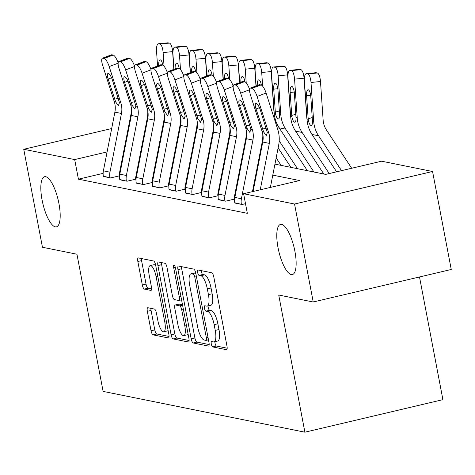 <?xml version="1.0" encoding="UTF-8"?>
<svg xmlns="http://www.w3.org/2000/svg" width="475" height="475" viewBox="0 0 475 475"><rect width="100%" height="100%" fill="white"/><g stroke="black" fill="none" stroke-linecap="round" stroke-linejoin="round"><path stroke-width="0.71" d="M211.298 344.043A2.767 0.843 -103.3 0 0 212.717 346.922L226.421 349.689A3.948 1.205 -103.3 0 0 226.593 349.689A3.948 1.205 -103.3 0 0 226.979 346.109L213.774 276.866A3.948 1.205 -103.3 0 0 211.749 272.757L198.039 269.984A2.767 0.843 -103.3 0 0 197.915 269.984A2.767 0.843 -103.3 0 0 197.648 272.496A2.767 0.843 -103.3 0 0 199.067 275.369L200.842 275.732A12.641 3.865 -103.3 0 1 207.314 288.871L208.418 294.642A12.641 3.865 -103.3 0 1 207.189 306.114A12.641 3.865 -103.3 0 1 206.637 306.12L204.862 305.758A2.767 0.843 -103.3 0 0 204.743 305.763A2.767 0.843 -103.3 0 0 204.47 308.269A2.767 0.843 -103.3 0 0 205.889 311.143L207.664 311.505A12.641 3.865 -103.3 0 1 214.142 324.651L215.24 330.416A12.641 3.865 -103.3 0 1 214.011 341.887A12.641 3.865 -103.3 0 1 213.459 341.893L211.684 341.537A2.767 0.843 -103.3 0 0 211.565 341.537A2.767 0.843 -103.3 0 0 211.298 344.043M214.896 341.679A2.767 0.843 -103.3 0 0 215.027 343.164A2.767 0.843 -103.3 0 0 216.446 346.043L227.169 348.211M201.252 270.637A2.767 0.843 -103.3 0 0 201.376 271.617A2.767 0.843 -103.3 0 0 202.795 274.491L204.571 274.853L200.842 275.732M208.068 305.906A2.767 0.843 -103.3 0 0 208.204 307.39A2.767 0.843 -103.3 0 0 209.618 310.264L211.393 310.626L207.664 311.505M58.924 203.484A25.763 7.873 -103.3 0 0 44.603 176.712A25.763 7.873 -103.3 0 0 42.097 200.082A25.763 7.873 -103.3 0 0 56.418 226.86A25.763 7.873 -103.3 0 0 58.924 203.484M294.88 251.192A25.763 7.873 -103.3 0 0 280.559 224.414A25.763 7.873 -103.3 0 0 278.053 247.79A25.763 7.873 -103.3 0 0 292.374 274.562A25.763 7.873 -103.3 0 0 294.88 251.192M147.897 307.741A3.948 1.205 -103.3 0 0 147.725 307.741A3.948 1.205 -103.3 0 0 147.339 311.327L151.044 330.754A3.948 1.205 -103.3 0 0 153.069 334.863L168.298 337.939A3.948 1.205 -103.3 0 0 168.471 337.939A3.948 1.205 -103.3 0 0 168.851 334.353L155.646 265.109A3.948 1.205 -103.3 0 0 153.621 261.007L138.397 257.925A3.948 1.205 -103.3 0 0 138.225 257.925A3.948 1.205 -103.3 0 0 137.839 261.511L142.316 284.976A3.948 1.205 -103.3 0 0 144.341 289.085L150.854 290.403A3.948 1.205 -103.3 0 0 151.026 290.403A3.948 1.205 -103.3 0 0 151.412 286.817L149.192 275.179A10.569 3.23 -103.3 0 1 150.219 265.59A10.569 3.23 -103.3 0 1 156.097 276.575L164.789 322.157A10.569 3.23 -103.3 0 1 163.762 331.752A10.569 3.23 -103.3 0 1 157.884 320.762L156.435 313.168A3.948 1.205 -103.3 0 0 154.411 309.059L147.897 307.741M274.942 164.13L325.666 174.384L381.621 161.203L432.559 171.499L451.25 269.473L313.227 301.999L278.724 295.022L304.891 432.191L103.111 391.394L76.944 254.226L42.441 247.249L23.75 149.275L111.673 128.559M313.227 301.999L294.542 204.024L243.604 193.723L299.559 180.542L272.793 175.127M103.117 173.351L78.423 179.17L247.338 213.322L243.604 193.723M78.423 179.17L74.688 159.576L23.75 149.275M191.176 338.865A3.948 1.205 -103.3 0 0 193.2 342.974L208.424 346.055A3.948 1.205 -103.3 0 0 208.596 346.049A3.948 1.205 -103.3 0 0 208.982 342.469L195.771 273.226A3.948 1.205 -103.3 0 0 193.747 269.117L178.523 266.042A3.948 1.205 -103.3 0 0 178.351 266.042A3.948 1.205 -103.3 0 0 177.965 269.628L191.176 338.865L194.904 337.986A3.948 1.205 -103.3 0 0 196.929 342.095L209.172 344.571M188.361 341.994L173.138 338.918A3.948 1.205 -103.3 0 1 171.113 334.81L157.902 265.567A3.948 1.205 -103.3 0 1 158.288 261.986A3.948 1.205 -103.3 0 1 158.46 261.98L164.973 263.298A3.948 1.205 -103.3 0 1 166.998 267.407L172.354 295.492A3.948 1.205 -103.3 0 0 174.378 299.594L178.701 300.473A3.948 1.205 -103.3 0 0 178.873 300.467A3.948 1.205 -103.3 0 0 179.259 296.887L173.684 267.651A2.767 0.843 -103.3 0 1 173.951 265.139A2.767 0.843 -103.3 0 1 175.489 268.013L188.919 338.408A3.948 1.205 -103.3 0 1 188.533 341.994A3.948 1.205 -103.3 0 1 188.361 341.994L188.688 341.917M253.371 190.042L252.813 189.929M236.936 186.717L236.378 186.604M220.507 183.398L219.949 183.285M204.072 180.072L203.514 179.96M187.643 176.753L187.085 176.641M171.214 173.428L170.656 173.316M154.779 170.109L154.221 169.997M138.35 166.784L137.792 166.672M120.798 169.183L120.187 169.326M245.504 203.68L242.054 204.493L234.775 202.754M234.626 198.912L234.294 198.841A4.026 3.794 -78.6 0 1 234.3 197.238L245.789 138.546A30.186 28.464 101.4 0 0 246.329 130.53M234.614 199.055L225.625 201.174L218.346 199.435M218.197 195.587L217.859 195.522A4.026 3.794 -78.6 0 1 217.865 193.913L229.36 135.227A30.186 28.464 101.4 0 0 229.9 127.205M218.185 195.73L209.19 197.849L201.911 196.11M201.768 192.262L201.43 192.197A4.026 3.794 -78.6 0 1 201.436 190.594L212.925 131.902A30.186 28.464 101.4 0 0 213.465 123.886M201.75 192.411L192.761 194.53L185.482 192.791M185.333 188.943L185.001 188.878A4.026 3.794 -78.6 0 1 185.001 187.269L196.496 128.583A30.186 28.464 101.4 0 0 197.036 120.561M185.321 189.086L176.332 191.205L169.047 189.466M168.904 185.618L168.566 185.553A4.026 3.794 -78.6 0 1 168.572 183.95L180.067 125.258A30.186 28.464 101.4 0 0 180.607 117.242M168.892 185.767L159.897 187.886L152.618 186.147M152.469 182.299L152.137 182.228A4.026 3.794 -78.6 0 1 152.143 180.625L163.632 121.933A30.186 28.464 101.4 0 0 164.172 113.917M152.457 182.442L143.468 184.561L136.188 182.822M136.04 178.974L135.702 178.909A4.026 3.794 -78.6 0 1 135.708 177.306L147.202 118.613A30.186 28.464 101.4 0 0 147.743 110.598M136.028 179.123L127.033 181.236L119.753 179.502M119.611 175.655L119.272 175.584A4.026 3.794 -78.6 0 1 119.278 173.981L130.773 115.288A30.186 28.464 101.4 0 0 131.314 107.273M119.599 175.797L110.604 177.917L103.324 176.178M304.891 432.191L442.908 399.665L419.502 276.955M432.559 171.499L294.542 204.024M128.968 124.48L129.58 124.337M146.882 120.258L147.488 120.116M164.196 117.242L164.564 117.313M159.927 140.873L160.485 140.986M176.356 144.198L176.914 144.311M192.785 147.517L193.343 147.63M209.22 150.842L209.778 150.955M225.649 154.161L226.207 154.28M242.084 157.486L242.642 157.599M258.513 160.811L259.071 160.924M178.725 135.054L178.119 135.203M160.817 139.276L160.212 139.418M125.002 147.719L124.391 147.862M107.095 151.935L74.688 159.576M256.916 171.92L256.358 171.808M240.487 168.595L239.928 168.482M224.058 165.276L223.493 165.163M207.623 161.951L207.064 161.838M191.193 158.632L190.635 158.519M174.758 155.307L174.2 155.194M158.329 151.988L157.771 151.875M141.9 148.663L141.342 148.55M214.011 341.887L217.74 341.008A12.641 3.865 -103.3 0 0 218.969 329.537L215.24 330.416M211.393 310.626A12.641 3.865 -103.3 0 1 217.871 323.772L218.969 329.537M207.189 306.114L210.918 305.235A12.641 3.865 -103.3 0 0 212.147 293.764L208.418 294.642M204.571 274.853A12.641 3.865 -103.3 0 1 211.048 287.993L212.147 293.764M181.503 266.641A3.948 1.205 -103.3 0 0 181.693 268.743L194.904 337.986M205.978 340.379A2.767 0.843 -103.3 0 0 206.097 340.379A2.767 0.843 -103.3 0 0 206.364 337.867L194.774 277.091A2.767 0.843 -103.3 0 0 193.355 274.217L191.484 273.837A12.641 3.865 -103.3 0 0 190.932 273.843A12.641 3.865 -103.3 0 0 189.703 285.315L197.63 326.859A12.641 3.865 -103.3 0 0 204.107 340.005L205.978 340.379M190.932 273.843L194.661 272.965A12.641 3.865 -103.3 0 1 195.213 272.959L195.742 273.066M189.103 340.516L176.866 338.04L173.138 338.918M161.441 262.586A3.948 1.205 -103.3 0 0 161.631 264.688L174.842 333.931A3.948 1.205 -103.3 0 0 176.866 338.04M177.911 324.627A10.569 3.23 -103.3 0 0 183.789 335.611A10.569 3.23 -103.3 0 0 184.817 326.022L181.753 309.961A3.948 1.205 -103.3 0 0 179.728 305.858L175.406 304.98A3.948 1.205 -103.3 0 0 175.233 304.986A3.948 1.205 -103.3 0 0 174.848 308.566L177.911 324.627M183.789 335.611L187.518 334.733A10.569 3.23 -103.3 0 0 188.142 334.335M178.808 304.178A3.948 1.205 -103.3 0 1 178.962 304.107A3.948 1.205 -103.3 0 1 179.134 304.101L182.501 304.784M163.762 331.752L167.491 330.867A10.569 3.23 -103.3 0 0 168.114 330.469M155.735 265.596A10.569 3.23 -103.3 0 0 153.947 264.712L150.219 265.59M141.378 258.531A3.948 1.205 -103.3 0 0 141.568 260.632L146.045 284.098A3.948 1.205 -103.3 0 0 148.069 288.206L151.602 288.919M150.884 308.346A3.948 1.205 -103.3 0 0 151.074 310.448L154.779 329.876A3.948 1.205 -103.3 0 0 156.803 333.984L169.041 336.454M351.672 168.257L326.414 129.924A20.128 18.976 -78.6 0 1 323.137 120.11L320.488 81.516L311 82.472A8.051 2.577 -95.7 0 0 307.824 73.94L317.312 72.99A8.051 2.577 84.3 0 1 320.488 81.516M341.537 170.65L318.565 135.785A30.186 28.464 -78.6 0 1 313.648 121.06L311 82.472M336.603 171.808L311.992 134.455A30.186 28.464 -78.6 0 1 307.076 119.73L304.428 81.142A8.051 2.577 -95.7 0 1 306.256 73.661L315.744 72.711A8.051 2.577 84.3 0 1 316 72.722L317.312 72.99M310.68 95.368L306.601 95.772A6.442 2.06 84.3 0 1 308.061 89.793A6.442 2.06 84.3 0 1 308.263 89.805A6.442 2.06 84.3 0 1 310.804 96.627L312.431 120.816C312.526 123.993 312.099 125.572 311.149 125.56C309.896 125.127 308.946 123.268 308.293 119.979L308.174 118.762L312.241 117.586M311.457 125.554L311.149 125.56M316 72.722L306.512 73.678L307.824 73.94M306.601 95.772L308.174 118.762M253.086 191.49L262.77 142.043A20.128 18.976 101.4 0 0 262.176 131.599L250.509 95.131A8.051 2.31 -110.7 0 1 250.289 88.136A8.051 2.31 -110.7 0 1 250.717 88.107L252.029 88.374L261.048 84.966L259.736 84.698L250.717 88.107M270.382 187.411L278.653 145.19A30.186 28.464 101.4 0 0 277.768 129.515L266.095 93.052L257.082 96.461A8.051 2.31 -110.7 0 0 252.029 88.374M260.247 189.804L269.343 143.373A20.128 18.976 101.4 0 0 268.749 132.923L257.082 96.461M261.048 84.966A8.051 2.31 69.3 0 1 266.095 93.052M250.289 88.136L259.308 84.722A8.051 2.31 69.3 0 1 259.736 84.698M263.595 131.884L256.043 108.971A6.442 1.847 69.3 0 1 255.871 103.372A6.442 1.847 69.3 0 1 256.209 103.354A6.442 1.847 69.3 0 1 260.252 109.82L267.336 132.638L266.243 135.642L263.595 131.884L262.176 131.599M307.058 119.433A20.128 18.976 -78.6 0 1 306.702 116.785L304.059 78.197L294.571 79.147A8.051 2.577 -95.7 0 0 291.395 70.621L300.883 69.671A8.051 2.577 84.3 0 1 304.059 78.197M329.211 173.553L302.13 132.466A30.186 28.464 -78.6 0 1 297.219 117.741L294.571 79.147M323.813 174.01L295.557 131.136A30.186 28.464 -78.6 0 1 290.647 116.411L287.998 77.817A8.051 2.577 -95.7 0 1 289.821 70.342L299.309 69.392A8.051 2.577 84.3 0 1 299.565 69.403L300.883 69.671M294.251 92.043L290.166 92.453A6.442 2.06 84.3 0 1 291.626 86.468A6.442 2.06 84.3 0 1 291.834 86.48A6.442 2.06 84.3 0 1 294.375 93.302L295.996 117.491C296.097 120.668 295.67 122.253 294.72 122.241C293.467 121.808 292.517 119.943 291.864 116.654L291.745 115.443L295.812 114.261M295.028 122.229L294.72 122.241M299.565 69.403L290.082 70.353L291.395 70.621M290.166 92.453L291.745 115.443M290.623 116.114A20.128 18.976 -78.6 0 1 290.272 113.466L287.624 74.872L278.142 75.828A8.051 2.577 -95.7 0 0 274.966 67.296L284.448 66.346A8.051 2.577 84.3 0 1 287.624 74.872M313.957 172.015L285.701 129.141A30.186 28.464 -78.6 0 1 280.784 114.416L278.142 75.828M307.384 170.691L279.128 127.811A30.186 28.464 -78.6 0 1 274.212 113.086L271.569 74.498A8.051 2.577 -95.7 0 1 273.392 67.017L282.88 66.067A8.051 2.577 84.3 0 1 283.136 66.078L284.448 66.346M277.816 88.718L273.737 89.128A6.442 2.06 84.3 0 1 275.197 83.149A6.442 2.06 84.3 0 1 275.399 83.161A6.442 2.06 84.3 0 1 277.946 89.983L279.567 114.172C279.662 117.349 279.241 118.928 278.291 118.916C277.038 118.483 276.082 116.624 275.435 113.335L275.316 112.118L279.383 110.942M278.593 118.904L278.291 118.916M283.136 66.078L273.647 67.034L274.966 67.296M273.737 89.128L275.316 112.118M274.194 112.789A20.128 18.976 -78.6 0 1 273.843 110.141L271.195 71.553L261.707 72.503A8.051 2.577 -95.7 0 0 258.531 63.977L268.019 63.027A8.051 2.577 84.3 0 1 271.195 71.553M262.645 86.195L261.707 72.503M297.522 168.696L279.193 140.885M290.949 167.366L278.124 147.897M256.15 85.922L255.134 71.173A8.051 2.577 -95.7 0 1 256.963 63.697L266.445 62.742A8.051 2.577 84.3 0 1 266.701 62.759L268.019 63.027M266.701 62.759L257.218 63.709L258.531 63.977M257.284 85.488A6.442 2.06 84.3 0 1 258.768 79.824A6.442 2.06 84.3 0 1 258.97 79.836A6.442 2.06 84.3 0 1 261.339 85.061M249.577 89.763L240.647 93.142L252.32 129.604A20.128 18.976 101.4 0 1 252.908 140.054L241.419 198.74A14.09 13.282 -78.6 0 0 241.395 204.363L234.822 203.033A14.09 13.282 -78.6 0 1 234.846 197.41L246.335 138.724A20.128 18.976 101.4 0 0 245.747 128.274L234.074 91.812A8.051 2.31 -110.7 0 1 233.86 84.811A8.051 2.31 -110.7 0 1 234.288 84.788L235.6 85.049L244.619 81.641L243.301 81.379L234.288 84.788M252.474 191.633L262.224 141.871A30.186 28.464 101.4 0 0 262.764 133.849M244.619 81.641A8.051 2.31 69.3 0 1 249.595 89.514M233.86 84.811L242.873 81.403A8.051 2.31 69.3 0 1 243.301 81.379M240.647 93.142A8.051 2.31 -110.7 0 0 235.6 85.049M247.16 128.559L239.614 105.652A6.442 1.847 69.3 0 1 239.436 100.053A6.442 1.847 69.3 0 1 239.78 100.029A6.442 1.847 69.3 0 1 243.817 106.501L250.901 129.319L249.808 132.323L247.16 128.559L245.747 128.274M233.142 86.444L224.218 89.817L235.891 126.279A20.128 18.976 101.4 0 1 236.479 136.729L224.984 195.421A14.09 13.282 -78.6 0 0 224.966 201.038L218.393 199.708A14.09 13.282 -78.6 0 1 218.411 194.091L229.906 135.399A20.128 18.976 101.4 0 0 229.318 124.949L217.645 88.487A8.051 2.31 -110.7 0 1 217.425 81.486A8.051 2.31 -110.7 0 1 217.853 81.462L219.171 81.73L228.184 78.322L226.872 78.054L217.853 81.462M228.184 78.322A8.051 2.31 69.3 0 1 233.166 86.189M217.425 81.486L226.444 78.078A8.051 2.31 69.3 0 1 226.872 78.054M224.218 89.817A8.051 2.31 -110.7 0 0 219.171 81.73M230.731 125.24L223.179 102.327A6.442 1.847 69.3 0 1 223.007 96.728A6.442 1.847 69.3 0 1 223.351 96.71A6.442 1.847 69.3 0 1 227.388 103.176L234.472 125.994L233.379 128.998L230.731 125.24L229.318 124.949M216.713 83.119L207.783 86.498L219.456 122.96A20.128 18.976 101.4 0 1 220.044 133.41L208.555 192.096A14.09 13.282 -78.6 0 0 208.537 197.719L201.964 196.389A14.09 13.282 -78.6 0 1 201.982 190.766L213.471 132.08A20.128 18.976 101.4 0 0 212.883 121.63L201.21 85.168A8.051 2.31 -110.7 0 1 200.996 78.167A8.051 2.31 -110.7 0 1 201.424 78.143L202.736 78.405L211.755 74.997L210.443 74.735L201.424 78.143M211.755 74.997A8.051 2.31 69.3 0 1 216.731 82.87M200.996 78.167L210.015 74.759A8.051 2.31 69.3 0 1 210.443 74.735M207.783 86.498A8.051 2.31 -110.7 0 0 202.736 78.405M214.302 121.915L206.75 99.008A6.442 1.847 69.3 0 1 206.578 93.409A6.442 1.847 69.3 0 1 206.916 93.385A6.442 1.847 69.3 0 1 210.953 99.857L218.043 122.675L216.944 125.679L214.302 121.915L212.883 121.63M255.983 85.981L254.766 68.228L245.278 69.184A8.051 2.577 -95.7 0 0 242.102 60.652L251.584 59.702A8.051 2.577 84.3 0 1 254.766 68.228M246.216 82.87L245.278 69.184M281.093 165.371L276.165 157.896M263.162 138.166L262.764 137.56M262.141 145.255L261.689 144.578M239.715 82.597L238.705 67.854A8.051 2.577 -95.7 0 1 240.528 60.373L250.016 59.422A8.051 2.577 84.3 0 1 250.272 59.434L251.584 59.702M250.272 59.434L240.783 60.39L242.102 60.652M240.855 82.169A6.442 2.06 84.3 0 1 242.333 76.505A6.442 2.06 84.3 0 1 242.541 76.517A6.442 2.06 84.3 0 1 244.91 81.742M200.278 79.8L191.354 83.173L203.027 119.635A20.128 18.976 101.4 0 1 203.615 130.085L192.12 188.777A14.09 13.282 -78.6 0 0 192.102 194.394L185.529 193.064A14.09 13.282 -78.6 0 1 185.547 187.447L197.042 128.755A20.128 18.976 101.4 0 0 196.454 118.305L184.781 81.843A8.051 2.31 -110.7 0 1 184.561 74.842A8.051 2.31 -110.7 0 1 184.989 74.818L186.307 75.086L195.326 71.677L194.008 71.41L184.989 74.818M195.326 71.677A8.051 2.31 69.3 0 1 200.302 79.545M184.561 74.842L193.58 71.434A8.051 2.31 69.3 0 1 194.008 71.41M191.354 83.173A8.051 2.31 -110.7 0 0 186.307 75.086M197.867 118.596L190.321 95.683A6.442 1.847 69.3 0 1 190.143 90.084A6.442 1.847 69.3 0 1 190.487 90.066A6.442 1.847 69.3 0 1 194.524 96.532L201.608 119.35L200.515 122.354L197.867 118.596L196.454 118.305M239.548 82.662L238.331 64.909L228.843 65.859A8.051 2.577 -95.7 0 0 225.667 57.333L235.155 56.377A8.051 2.577 84.3 0 1 238.331 64.909M229.787 79.551L228.843 65.859M260.181 155.254L259.736 154.571M246.733 134.847L246.335 134.241M245.706 141.936L245.26 141.253M223.286 79.278L222.276 64.529A8.051 2.577 -95.7 0 1 224.099 57.053L233.587 56.098A8.051 2.577 84.3 0 1 233.842 56.115L235.155 56.377M233.842 56.115L224.354 57.065L225.667 57.333M224.426 78.844A6.442 2.06 84.3 0 1 225.904 73.18A6.442 2.06 84.3 0 1 226.106 73.192A6.442 2.06 84.3 0 1 228.475 78.417M223.119 79.337L221.902 61.584L212.414 62.54A8.051 2.577 -95.7 0 0 209.237 54.007L218.726 53.057A8.051 2.577 84.3 0 1 221.902 61.584M213.352 76.226L212.414 62.54M243.752 151.929L243.301 151.252M230.304 131.522L229.9 130.916M229.277 138.611L228.831 137.934M206.851 75.953L205.841 61.21A8.051 2.577 -95.7 0 1 207.664 53.728L217.152 52.778A8.051 2.577 84.3 0 1 217.408 52.79L218.726 53.057M217.408 52.79L207.925 53.746L209.237 54.007M207.991 75.525A6.442 2.06 84.3 0 1 209.469 69.861A6.442 2.06 84.3 0 1 209.677 69.873A6.442 2.06 84.3 0 1 212.046 75.097M206.684 76.018L205.467 58.265L195.985 59.215A8.051 2.577 -95.7 0 0 192.808 50.688L202.291 49.733A8.051 2.577 84.3 0 1 205.467 58.265M196.923 72.907L195.985 59.215M227.317 148.61L226.872 147.927M213.869 128.202L213.471 127.597M212.848 135.292L212.396 134.609M190.422 72.633L189.412 57.885A8.051 2.577 -95.7 0 1 191.235 50.409L200.723 49.453A8.051 2.577 84.3 0 1 200.978 49.471L202.291 49.733M200.978 49.471L191.49 50.421L192.808 50.688M191.562 72.2A6.442 2.06 84.3 0 1 193.04 66.536A6.442 2.06 84.3 0 1 193.248 66.547A6.442 2.06 84.3 0 1 195.611 71.772M190.255 72.693L189.038 54.94L179.55 55.896A8.051 2.577 -95.7 0 0 176.373 47.363L185.862 46.413A8.051 2.577 84.3 0 1 189.038 54.94M180.488 69.582L179.55 55.896M210.888 145.285L210.437 144.608M197.44 124.877L197.042 124.272M196.412 131.967L195.967 131.29M173.993 69.308L172.977 54.566A8.051 2.577 -95.7 0 1 174.806 47.084L184.288 46.134A8.051 2.577 84.3 0 1 184.549 46.146L185.862 46.413M184.549 46.146L175.061 47.102L176.373 47.363M175.132 68.881A6.442 2.06 84.3 0 1 176.611 63.217A6.442 2.06 84.3 0 1 176.813 63.228A6.442 2.06 84.3 0 1 179.182 68.453M173.826 69.374L172.609 51.621L163.121 52.571A8.051 2.577 -95.7 0 0 159.944 44.044L169.433 43.088A8.051 2.577 84.3 0 1 172.609 51.621M164.059 66.263L163.121 52.571M194.453 141.966L194.008 141.283M181.005 121.558L180.607 120.953M179.983 128.648L179.532 127.965M157.558 65.989L156.548 51.241A8.051 2.577 -95.7 0 1 158.371 43.765L167.859 42.809A8.051 2.577 84.3 0 1 168.114 42.827L169.433 43.088M168.114 42.827L158.626 43.777L159.944 44.044M158.697 65.556A6.442 2.06 84.3 0 1 160.176 59.892A6.442 2.06 84.3 0 1 160.384 59.903A6.442 2.06 84.3 0 1 162.753 65.128M183.849 76.475L174.925 79.847L186.592 116.316A20.128 18.976 101.4 0 1 187.186 126.766L175.691 185.452A14.09 13.282 -78.6 0 0 175.673 191.075L169.1 189.745A14.09 13.282 -78.6 0 1 169.118 184.122L180.613 125.436A20.128 18.976 101.4 0 0 180.019 114.986L168.352 78.523A8.051 2.31 -110.7 0 1 168.132 71.523A8.051 2.31 -110.7 0 1 168.56 71.499L169.872 71.761L178.891 68.353L177.579 68.091L168.56 71.499M178.891 68.353A8.051 2.31 69.3 0 1 183.873 76.226M168.132 71.523L177.151 68.115A8.051 2.31 69.3 0 1 177.579 68.091M174.925 79.847A8.051 2.31 -110.7 0 0 169.872 71.761M181.438 115.271L173.886 92.364A6.442 1.847 69.3 0 1 173.713 86.765A6.442 1.847 69.3 0 1 174.052 86.741A6.442 1.847 69.3 0 1 178.095 93.213L185.179 116.031L184.086 119.035L181.438 115.271L180.019 114.986M167.42 73.156L158.49 76.528L170.163 112.991A20.128 18.976 101.4 0 1 170.751 123.441L159.262 182.133A14.09 13.282 -78.6 0 0 159.238 187.75L152.671 186.42A14.09 13.282 -78.6 0 1 152.689 180.803L164.178 122.111A20.128 18.976 101.4 0 0 163.59 111.661L151.917 75.198A8.051 2.31 -110.7 0 1 151.703 68.198A8.051 2.31 -110.7 0 1 152.131 68.174L153.443 68.442L162.462 65.033L161.15 64.766L152.131 68.174M162.462 65.033A8.051 2.31 69.3 0 1 167.438 72.901M151.703 68.198L160.716 64.79A8.051 2.31 69.3 0 1 161.15 64.766M158.49 76.528A8.051 2.31 -110.7 0 0 153.443 68.442M165.009 111.952L157.457 89.039A6.442 1.847 69.3 0 1 157.278 83.44A6.442 1.847 69.3 0 1 157.623 83.422A6.442 1.847 69.3 0 1 161.66 89.888L168.75 112.706L167.651 115.71L165.009 111.952L163.59 111.661M150.985 69.831L142.061 73.203L153.734 109.672A20.128 18.976 101.4 0 1 154.322 120.122L142.827 178.808A14.09 13.282 -78.6 0 0 142.809 184.431L136.236 183.101A14.09 13.282 -78.6 0 1 136.254 177.478L147.749 118.792A20.128 18.976 101.4 0 0 147.161 108.342L135.488 71.879A8.051 2.31 -110.7 0 1 135.268 64.879A8.051 2.31 -110.7 0 1 135.696 64.855L137.014 65.117L146.033 61.708L144.715 61.447L135.696 64.855M146.033 61.708A8.051 2.31 69.3 0 1 151.008 69.582M135.268 64.879L144.287 61.471A8.051 2.31 69.3 0 1 144.715 61.447M142.061 73.203A8.051 2.31 -110.7 0 0 137.014 65.117M148.574 108.627L141.022 85.72A6.442 1.847 69.3 0 1 140.849 80.121A6.442 1.847 69.3 0 1 141.194 80.097A6.442 1.847 69.3 0 1 145.231 86.569L152.315 109.381L151.222 112.391L148.574 108.627L147.161 108.342M134.556 66.512L125.626 69.884L137.299 106.347A20.128 18.976 101.4 0 1 137.887 116.797L126.397 175.489A14.09 13.282 -78.6 0 0 126.38 181.106L119.807 179.776A14.09 13.282 -78.6 0 1 119.825 174.159L131.32 115.467A20.128 18.976 101.4 0 0 130.726 105.017L119.053 68.554A8.051 2.31 -110.7 0 1 118.839 61.554A8.051 2.31 -110.7 0 1 119.267 61.53L120.579 61.797L129.598 58.389L128.286 58.122L119.267 61.53M129.598 58.389A8.051 2.31 69.3 0 1 134.573 66.257M118.839 61.554L127.858 58.146A8.051 2.31 69.3 0 1 128.286 58.122M125.626 69.884A8.051 2.31 -110.7 0 0 120.579 61.797M132.145 105.308L124.593 82.395A6.442 1.847 69.3 0 1 124.42 76.796A6.442 1.847 69.3 0 1 124.759 76.778A6.442 1.847 69.3 0 1 128.796 83.244L135.886 106.062L134.787 109.066L132.145 105.308L130.726 105.017M118.121 63.187L109.197 66.559L120.87 103.028A20.128 18.976 101.4 0 1 121.457 113.478L109.962 172.164A14.09 13.282 -78.6 0 0 109.945 177.787L103.372 176.457A14.09 13.282 -78.6 0 1 103.39 170.834L114.885 112.147A20.128 18.976 101.4 0 0 114.297 101.698L102.624 65.235A8.051 2.31 -110.7 0 1 102.41 58.235A8.051 2.31 -110.7 0 1 102.837 58.211L104.15 58.473L113.169 55.064L111.851 54.803L102.837 58.211M113.169 55.064A8.051 2.31 69.3 0 1 118.144 62.938M102.41 58.235L111.423 54.827A8.051 2.31 69.3 0 1 111.851 54.803M109.197 66.559A8.051 2.31 -110.7 0 0 104.15 58.473M115.71 101.982L108.163 79.076A6.442 1.847 69.3 0 1 107.985 73.477A6.442 1.847 69.3 0 1 108.33 73.453A6.442 1.847 69.3 0 1 112.367 79.925L119.451 102.737L118.358 105.747L115.71 101.982L114.297 101.698M216.446 346.043L212.717 346.922M202.795 274.491L199.067 275.369M209.618 310.264L205.889 311.143M217.871 323.772L214.142 324.651M211.048 287.993L207.314 288.871M226.753 349.612L226.421 349.689M181.693 268.743L177.965 269.628M208.751 345.978L208.424 346.055M196.929 342.095L193.2 342.974M208.472 339.791L206.203 340.326M208.026 337.476L206.364 337.867M196.436 276.699L194.774 277.091M195.848 273.63L193.355 274.217M195.213 272.959L191.484 273.837M174.842 333.931L171.113 334.81M161.631 264.688L157.902 265.567M180.922 296.495L179.259 296.887M175.311 267.265L173.684 267.651M186.479 325.63L184.817 326.022M183.415 309.569L181.753 309.961M182.578 305.188L179.728 305.858M179.134 304.101L175.406 304.98M166.452 321.771L164.789 322.157M157.753 276.183L156.097 276.575M151.181 290.326L150.854 290.403M148.069 288.206L144.341 289.085M146.045 284.098L142.316 284.976M141.568 260.632L137.839 261.511M168.625 337.862L168.298 337.939M156.803 333.984L153.069 334.863M154.779 329.876L151.044 330.754M151.074 310.448L147.339 311.327M307.076 119.73L308.293 119.979M311.992 134.455L318.565 135.785M312.431 120.816L313.648 121.06M268.749 132.923L267.336 132.638M269.343 143.373L262.77 142.043M259.445 107.688L256.043 108.971M262.461 129.028L266.178 128.351M290.647 116.411L291.864 116.654M295.557 131.136L302.13 132.466M295.996 117.491L297.219 117.741M274.212 113.086L275.435 113.335M279.128 127.811L285.701 129.141M279.567 114.172L280.784 114.416M252.32 129.604L250.901 129.319M252.908 140.054L246.335 138.724M241.419 198.74L234.846 197.41M243.01 104.363L239.614 105.652M246.032 125.703L249.749 125.026M235.891 126.279L234.472 125.994M236.479 136.729L229.906 135.399M224.984 195.421L218.411 194.091M226.581 101.044L223.179 102.327M229.603 122.384L233.32 121.707M219.456 122.96L218.043 122.675M220.044 133.41L213.471 132.08M208.555 192.096L201.982 190.766M210.146 97.719L206.75 99.008M213.168 119.059L216.885 118.382M203.027 119.635L201.608 119.35M203.615 130.085L197.042 128.755M192.12 188.777L185.547 187.447M193.717 94.4L190.321 95.683M196.739 115.74L200.456 115.063M186.592 116.316L185.179 116.031M187.186 126.766L180.613 125.436M175.691 185.452L169.118 184.122M177.288 91.075L173.886 92.364M180.304 112.415L184.021 111.738M170.163 112.991L168.75 112.706M170.751 123.441L164.178 122.111M159.262 182.133L152.689 180.803M160.853 87.756L157.457 89.039M163.875 109.096L167.592 108.419M153.734 109.672L152.315 109.381M154.322 120.122L147.749 118.792M142.827 178.808L136.254 177.478M144.424 84.431L141.022 85.72M147.446 105.771L151.163 105.094M137.299 106.347L135.886 106.062M137.887 116.797L131.32 115.467M126.397 175.489L119.825 174.159M127.989 81.112L124.593 82.395M131.011 102.452L134.728 101.775M120.87 103.028L119.451 102.737M121.457 113.478L114.885 112.147M109.962 172.164L103.39 170.834M111.56 77.787L108.163 79.076M114.582 99.127L118.299 98.45M208.477 339.821L206.097 340.379M181.557 299.838L178.873 300.467M178.962 304.107L175.233 304.986"/></g></svg>
